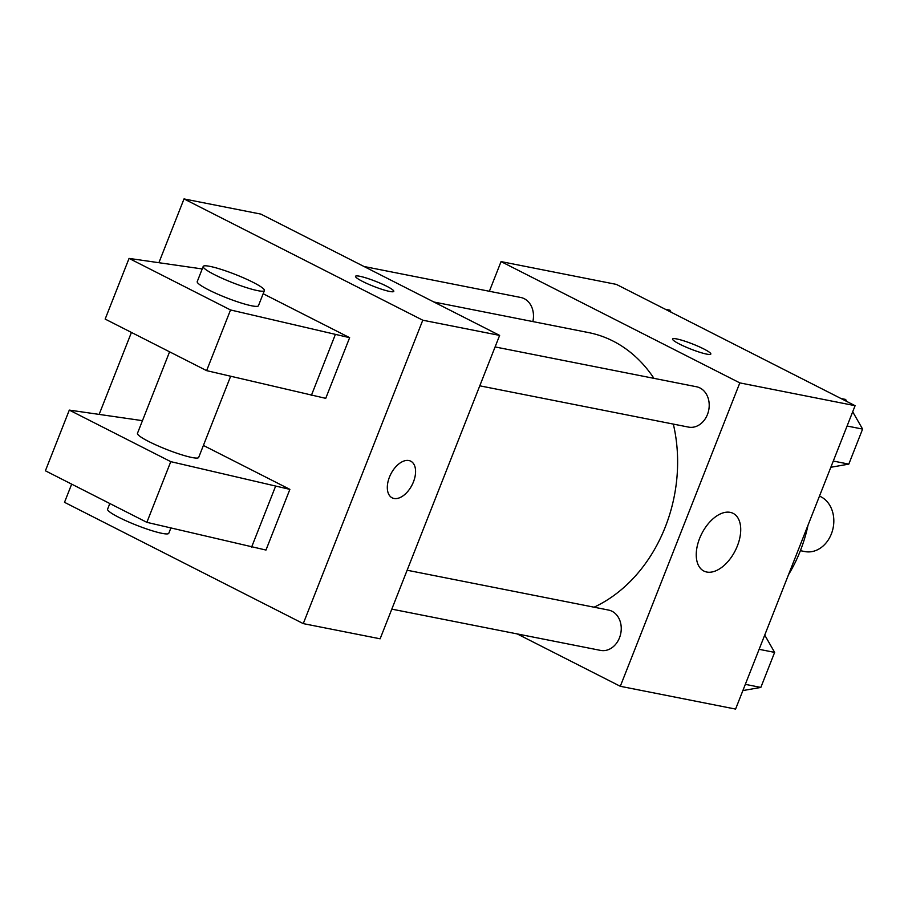 <?xml version="1.0" encoding="UTF-8"?>
<svg xmlns="http://www.w3.org/2000/svg" width="908" height="908" viewBox="0 0 908 908"><rect width="100%" height="100%" fill="white"/><g stroke="black" fill="none" stroke-linecap="round" stroke-linejoin="round"><path stroke-width="1.36" d="M800.391 550.679L804.885 551.565A28.784 23.12 -78.8 0 0 832.386 530.93A28.784 23.12 -78.8 0 0 820.923 496.778A28.784 23.12 -78.8 0 0 819.47 496.12M808.029 525.164A131.581 105.714 101.2 0 1 788.519 574.696M489.367 291.275L501.057 261.595L616.339 284.386L855.098 405.683L735.582 709.08L620.3 686.289L517.208 633.92M653.942 378.341A144.077 115.759 -78.8 0 0 613.025 341.056A144.077 115.759 -78.8 0 0 588.622 332.6L433.899 302.012M594.07 607.202A144.077 115.759 -78.8 0 0 673.327 424.093M501.057 261.595L739.816 382.892L620.3 686.289M391.813 609.132L600.574 650.4A20.555 16.514 -78.8 0 0 620.221 635.657A20.555 16.514 -78.8 0 0 612.026 611.266A20.555 16.514 -78.8 0 0 608.553 610.062L407.136 570.235M532.848 321.568A20.555 16.514 -78.8 0 0 524.268 298.698A20.555 16.514 -78.8 0 0 520.783 297.484L363.96 266.487M495.087 346.935L696.504 386.763A20.555 16.514 101.2 0 1 708.728 410.132A20.555 16.514 101.2 0 1 688.536 427.101L479.776 385.821M739.816 382.892L855.098 405.683M730.236 512.362A32.348 18.784 -63.1 0 1 733.131 513.361A32.348 18.784 -63.1 0 1 735.23 550.702A32.348 18.784 -63.1 0 1 703.836 571.03A32.348 18.784 -63.1 0 1 700.613 536.049A32.348 18.784 -63.1 0 1 730.236 512.362M679.683 344.155A20.555 2.701 -158.5 0 1 672.567 338.99A20.555 2.701 -158.5 0 1 692.69 344.007A20.555 2.701 -158.5 0 1 710.828 354.063A20.555 2.701 -158.5 0 1 699.523 352.191A20.555 2.701 -158.5 0 1 679.683 344.155M672.567 338.99A20.555 2.701 -158.5 0 1 692.679 344.019A20.555 2.701 -158.5 0 1 710.828 354.063M158.889 262.707L184.018 198.92L260.88 214.106L499.638 335.404L380.123 638.801L303.261 623.614L64.513 502.317L71.675 484.134M99.142 414.4L131.433 332.43M389.441 477.131A20.555 11.94 -63.1 0 1 410.756 461.185A20.555 11.94 -63.1 0 1 412.096 484.917A20.555 11.94 -63.1 0 1 392.142 497.834A20.555 11.94 -63.1 0 1 389.441 477.131M184.018 198.92L422.776 320.206L499.638 335.404M422.776 320.206L303.261 623.614M392.131 497.834A20.555 11.94 116.9 0 0 412.084 484.906A20.555 11.94 116.9 0 0 410.756 461.173M393.788 291.377A20.555 2.701 21.5 0 0 381.462 283.773A20.555 2.701 21.5 0 0 359.738 276.27A20.555 2.701 -158.5 0 1 381.496 283.761A20.555 2.701 -158.5 0 1 393.788 291.377A20.555 2.701 -158.5 0 1 373.665 286.361A20.555 2.701 -158.5 0 1 355.527 276.304A20.555 2.701 -158.5 0 1 359.738 276.259A20.555 2.701 21.5 0 0 355.527 276.316M263.161 293.738L349.637 337.674L230.53 309.957L129.061 258.405L202.212 268.95M129.061 258.405L105.158 319.083L206.627 370.634L325.734 398.351L349.637 337.674M203.403 445.442L289.879 489.367L265.976 550.055L146.869 522.338L45.4 470.787L69.303 410.098L170.772 461.65L289.879 489.367M169.58 351.816L137.471 433.32A32.892 4.324 21.5 0 0 166.493 449.403A32.892 4.324 21.5 0 0 198.682 457.428L230.621 376.332M142.454 420.654L69.303 410.098M264.41 290.56L258.44 305.735A32.892 4.324 -158.5 0 1 226.24 297.699A32.892 4.324 -158.5 0 1 197.229 281.616L203.199 266.453A32.892 4.324 -158.5 0 1 209.93 266.373A32.892 4.324 -158.5 0 1 244.74 278.381A32.892 4.324 -158.5 0 1 264.41 290.56A32.892 4.324 -158.5 0 1 232.221 282.536A32.892 4.324 -158.5 0 1 203.199 266.453M109.823 503.509L107.587 509.172A32.892 4.324 21.5 0 0 136.609 525.255A32.892 4.324 21.5 0 0 168.797 533.28L170.874 528.036M146.869 522.338L170.772 461.65M206.627 370.634L230.53 309.957M251.573 547.206L275.476 486.518M311.331 395.502L335.222 334.825M841.001 398.521L845.62 399.441L846.778 401.461M852.691 411.789L862.6 429.087L848.798 464.124L830.843 467.268M847.085 426.022L862.6 429.087M833.294 461.048L848.798 464.124M764.729 635.089L774.638 652.387L760.836 687.424L742.88 690.568M759.133 649.322L774.638 652.387M745.332 684.348L760.836 687.424M665.28 309.253L669.9 310.161L671.057 312.193"/></g></svg>
